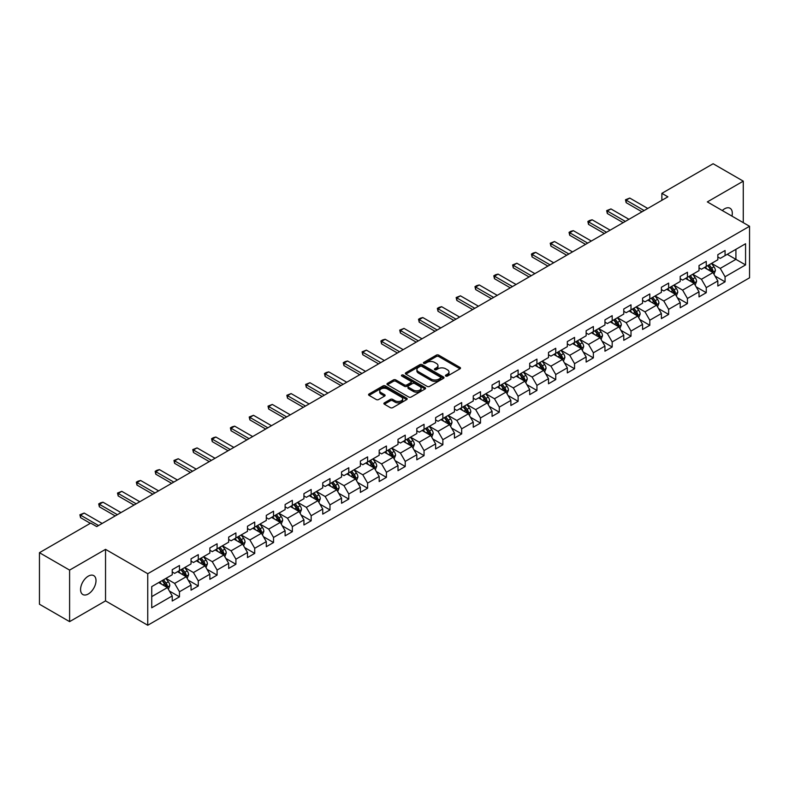 <?xml version="1.0" encoding="UTF-8"?>
<svg xmlns="http://www.w3.org/2000/svg" width="789" height="789" viewBox="0 0 789 789"><rect width="100%" height="100%" fill="white"/><g stroke="black" fill="none" stroke-linecap="round" stroke-linejoin="round"><path stroke-width="1.18" d="M445.785 376.067A1.174 0.681 0 0 0 447.442 376.067L460.026 368.808A1.677 0.967 0 0 0 460.52 368.128A1.677 0.967 0 0 0 460.026 367.437L438.714 355.139A1.677 0.967 0 0 0 436.347 355.139L423.772 362.398A1.174 0.681 0 0 0 423.427 362.881A1.174 0.681 0 0 0 423.772 363.354A1.174 0.681 0 0 0 425.429 363.354L427.056 362.417A5.355 3.097 0 0 1 434.631 362.417L436.406 363.443A5.355 3.097 0 0 1 437.974 365.632A5.355 3.097 0 0 1 436.406 367.812L434.778 368.759A1.174 0.681 0 0 0 434.433 369.232A1.174 0.681 0 0 0 434.778 369.716A1.174 0.681 0 0 0 436.435 369.716L438.063 368.769A5.355 3.097 0 0 1 445.637 368.769L447.412 369.794A5.355 3.097 0 0 1 448.99 371.984A5.355 3.097 0 0 1 447.412 374.173L445.785 375.11A1.174 0.681 0 0 0 445.45 375.594A1.174 0.681 0 0 0 445.785 376.067L445.785 375.11M88.289 593.989A10.918 6.302 120 0 0 95.42 584.363A10.918 6.302 120 0 0 93.753 575.625A10.918 6.302 120 0 0 88.289 576.157A10.918 6.302 120 0 0 81.159 585.783A10.918 6.302 120 0 0 82.835 594.531A10.918 6.302 120 0 0 88.289 593.989M731.955 216.117A10.918 6.302 120 0 0 730.042 208.257A10.918 6.302 120 0 0 724.588 208.799A10.918 6.302 120 0 0 722.28 210.535M384.381 402.844A1.677 0.967 0 0 0 383.888 403.524A1.677 0.967 0 0 0 384.381 404.205L390.358 407.657A1.677 0.967 0 0 0 392.725 407.657L406.7 399.599A1.677 0.967 0 0 0 407.183 398.909A1.677 0.967 0 0 0 406.7 398.228L385.387 385.929A1.677 0.967 0 0 0 383.02 385.929L369.055 393.987A1.677 0.967 0 0 0 368.562 394.678A1.677 0.967 0 0 0 369.055 395.358L376.274 399.53A1.677 0.967 0 0 0 378.641 399.53L384.618 396.078A1.677 0.967 0 0 0 385.111 395.397A1.677 0.967 0 0 0 384.618 394.707L381.038 392.646A4.478 2.584 0 0 1 379.726 390.811A4.478 2.584 0 0 1 382.487 388.425A4.478 2.584 0 0 1 387.369 388.987L401.394 397.084A4.478 2.584 0 0 1 402.706 398.909A4.478 2.584 0 0 1 399.944 401.305A4.478 2.584 0 0 1 395.062 400.743L392.725 399.392A1.677 0.967 0 0 0 390.358 399.392L384.381 402.844L384.381 404.205L390.358 400.782L390.358 399.392M105.539 549.351L69.6 570.102L39.45 552.694L39.45 604.226L69.6 621.633L105.539 600.883L147.75 625.253L147.75 573.721L105.539 549.351L105.539 600.883M743.277 222.656L743.277 181.154L707.339 201.905L749.55 226.275L147.75 573.721M743.277 181.154L713.128 163.747L661.872 193.344L661.872 200.307M39.45 552.694L90.705 523.107L96.731 526.588L667.898 196.826L661.872 193.344M427.174 386.403A1.677 0.967 0 0 0 429.541 386.403L443.507 378.345A1.677 0.967 0 0 0 444 377.655A1.677 0.967 0 0 0 443.507 376.974L422.204 364.676A1.677 0.967 0 0 0 419.837 364.676L405.862 372.733A1.677 0.967 0 0 0 405.378 373.424A1.677 0.967 0 0 0 405.862 374.104L427.174 386.403M402.252 376.323A1.174 0.681 0 0 1 403.435 376.491L403.435 375.091L425.103 387.606A1.677 0.967 0 0 1 425.596 388.287A1.677 0.967 0 0 1 425.103 388.967L411.138 397.035A1.677 0.967 0 0 1 408.771 397.035L387.458 384.726L387.458 383.365A1.677 0.967 0 0 0 386.965 384.046A1.677 0.967 0 0 0 387.458 384.726M387.458 383.365L393.435 379.913A1.677 0.967 0 0 1 395.802 379.913L404.441 384.904A1.677 0.967 0 0 0 406.818 384.904L410.783 382.616A1.677 0.967 0 0 0 411.266 381.925A1.677 0.967 0 0 0 410.783 381.245L401.779 376.047A1.174 0.681 0 0 1 401.443 375.574A1.174 0.681 0 0 1 402.163 374.953A1.174 0.681 0 0 1 403.435 375.091M147.75 625.253L749.55 277.807L749.55 226.275M169.398 591.03L179.468 596.839L179.468 591.76L191.046 585.073L191.046 590.152L198.286 585.98L198.286 580.891L209.864 574.214L209.864 579.294L217.093 575.112L217.093 570.033L228.672 563.346L228.672 568.435L235.911 564.253L235.911 559.174L247.49 552.487L247.49 557.567L254.719 553.395L254.719 548.306L266.297 541.629L266.297 546.708L273.536 542.526L273.536 537.447L285.115 530.76L285.115 535.849L292.354 531.668L292.354 526.588L303.933 519.902L303.933 524.981L311.162 520.809L311.162 515.72L322.74 509.043L322.74 514.122L329.98 509.941L329.98 504.861L341.558 498.175L341.558 503.264L348.787 499.082L348.787 494.003L360.366 487.316L360.366 492.395L367.605 488.223L367.605 483.134L379.184 476.457L379.184 481.537L386.423 477.355L386.423 472.276L398.001 465.589L398.001 470.678L405.23 466.496L405.23 461.417L416.809 454.73L416.809 459.809L424.048 455.638L424.048 450.549L435.627 443.872L435.627 448.951L442.866 444.769L442.866 439.69L454.434 433.003L454.434 438.092L461.673 433.911L461.673 428.831L473.252 422.145L473.252 427.224L480.491 423.052L480.491 417.963L492.07 411.276L492.07 416.365L499.299 412.183L499.299 407.104L510.877 400.417L510.877 405.497L518.117 401.325L518.117 396.246L529.695 389.559L529.695 394.638L536.934 390.466L536.934 385.377L548.503 378.69L548.503 383.779L555.742 379.598L555.742 374.519L567.321 367.832L567.321 372.911L574.56 368.739L574.56 363.65L586.138 356.973L586.138 362.052L593.367 357.881L593.367 352.791L604.946 346.105L604.946 351.194L612.185 347.012L612.185 341.933L623.764 335.246L623.764 340.325L631.003 336.153L631.003 331.064L642.581 324.387L642.581 329.467L649.811 325.285L649.811 320.206L661.389 313.519L661.389 318.608L668.628 314.426L668.628 309.347L680.207 302.66L680.207 307.74L687.436 303.568L687.436 298.479L699.015 291.802L699.015 296.881L706.254 292.699L706.254 287.62L717.832 280.933L717.832 286.022L725.071 281.841L725.071 276.761L745.566 264.926L745.566 243.752L735.92 249.324L735.92 259.354L745.566 264.926M179.468 596.839L172.229 601.021L172.229 595.932L151.735 607.777L151.735 586.602L172.229 574.767L172.229 569.688L179.468 565.506L179.468 570.595L191.046 563.908L191.046 558.819L198.286 554.647L198.286 559.726L209.864 553.04L209.864 547.961L217.093 543.779L217.093 548.868L228.672 542.181L228.672 537.102L235.911 532.92L235.911 537.999L247.49 531.322L247.49 526.233L254.719 522.062L254.719 527.141L266.297 520.454L266.297 515.375L273.536 511.193L273.536 516.282L285.115 509.595L285.115 504.516L292.354 500.334L292.354 505.414L303.933 498.737L303.933 493.648L311.162 489.476L311.162 494.555L322.74 487.868L322.74 482.789L329.98 478.607L329.98 483.696L341.558 477.01L341.558 471.93L348.787 467.749L348.787 472.828L360.366 466.151L360.366 461.062L367.605 456.89L367.605 461.969L379.184 455.283L379.184 450.203L386.423 446.022L386.423 451.111L398.001 444.424L398.001 439.345L405.23 435.163L405.23 440.242L416.809 433.565L416.809 428.476L424.048 424.304L424.048 429.384L435.627 422.697L435.627 417.618L442.866 413.436L442.866 418.525L454.434 411.838L454.434 406.759L461.673 402.577L461.673 407.657L473.252 400.98L473.252 395.891L480.491 391.719L480.491 396.798L492.07 390.111L492.07 385.032L499.299 380.85L499.299 385.939L510.877 379.253L510.877 374.164L518.117 369.992L518.117 375.071L529.695 368.394L529.695 363.305L536.934 359.133L536.934 364.212L548.503 357.525L548.503 352.446L555.742 348.265L555.742 353.354L567.321 346.667L567.321 341.578L574.56 337.406L574.56 342.485L586.138 335.798L586.138 330.719L593.367 326.538L593.367 331.627L604.946 324.94L604.946 319.861L612.185 315.679L612.185 320.768L623.764 314.081L623.764 308.992L631.003 304.82L631.003 309.899L642.581 303.213L642.581 298.134L649.811 293.952L649.811 299.041L661.389 292.354L661.389 287.275L668.628 283.093L668.628 288.172L680.207 281.495L680.207 276.406L687.436 272.235L687.436 277.314L699.015 270.627L699.015 265.548L706.254 261.366L706.254 266.455L717.832 259.768L717.832 254.689L725.071 250.507L725.071 255.587L745.566 243.752M177.535 571.7L186.224 576.72L174.645 583.406L165.956 578.386M172.229 571.986L174.645 573.376L179.468 570.595M174.645 583.406L179.468 591.76M186.224 576.72L191.046 585.073M196.353 560.841L205.032 565.851L193.453 572.538L184.774 567.528M191.046 561.117L193.453 562.518L198.286 559.726M193.453 572.538L198.286 580.891M205.032 565.851L209.864 574.214M215.17 549.982L223.849 554.992L212.271 561.679L203.592 556.669M209.864 550.258L212.271 551.649L217.093 548.868M212.271 561.679L217.093 570.033M223.849 554.992L228.672 563.346M233.978 539.114L242.667 544.134L231.088 550.821L222.399 545.801M228.672 539.4L231.088 540.79L235.911 537.999M231.088 550.821L235.911 559.174M242.667 544.134L247.49 552.487M252.796 528.255L261.475 533.265L249.896 539.952L241.217 534.942M247.49 528.531L249.896 529.932L254.719 527.141M249.896 539.952L254.719 548.306M261.475 533.265L266.297 541.629M271.603 517.397L280.292 522.407L268.714 529.094L260.025 524.083M266.297 517.673L268.714 519.063L273.536 516.282M268.714 529.094L273.536 537.447M280.292 522.407L285.115 530.76M290.421 506.528L299.1 511.548L287.531 518.225L278.842 513.215M285.115 506.814L287.531 508.205L292.354 505.414M287.531 518.225L292.354 526.588M299.1 511.548L303.933 519.902M309.239 495.67L317.918 500.68L306.339 507.366L297.66 502.356M303.933 495.946L306.339 497.336L311.162 494.555M306.339 507.366L311.162 515.72M317.918 500.68L322.74 509.043M328.046 484.811L336.735 489.821L325.157 496.508L316.468 491.488M322.74 485.087L325.157 486.478L329.98 483.696M325.157 496.508L329.98 504.861M336.735 489.821L341.558 498.175M346.864 473.942L355.543 478.962L343.965 485.639L335.286 480.629M341.558 474.228L343.965 475.619L348.787 472.828M343.965 485.639L348.787 494.003M355.543 478.962L360.366 487.316M365.672 463.084L374.361 468.094L362.782 474.781L354.103 469.771M360.366 463.36L362.782 464.751L367.605 461.969M362.782 474.781L367.605 483.134M374.361 468.094L379.184 476.457M384.49 452.225L393.169 457.235L381.6 463.922L372.911 458.902M379.184 452.501L381.6 453.892L386.423 451.111M381.6 463.922L386.423 472.276M393.169 457.235L398.001 465.589M403.307 441.357L411.986 446.377L400.408 453.054L391.729 448.044M398.001 441.643L400.408 443.033L405.23 440.242M400.408 453.054L405.23 461.417M411.986 446.377L416.809 454.73M422.115 430.498L430.804 435.508L419.225 442.195L410.536 437.185M416.809 430.774L419.225 432.165L424.048 429.384M419.225 442.195L424.048 450.549M430.804 435.508L435.627 443.872M440.933 419.64L449.612 424.65L438.033 431.336L429.354 426.316M435.627 419.916L438.033 421.306L442.866 418.525M438.033 431.336L442.866 439.69M449.612 424.65L454.434 433.003M459.74 408.771L468.429 413.791L456.851 420.468L448.172 415.458M454.434 409.057L456.851 410.448L461.673 407.657M456.851 420.468L461.673 428.831M468.429 413.791L473.252 422.145M478.558 397.912L487.247 402.923L475.668 409.609L466.98 404.599M473.252 398.189L475.668 399.579L480.491 396.798M475.668 409.609L480.491 417.963M487.247 402.923L492.07 411.276M497.376 387.054L506.055 392.064L494.476 398.751L485.797 393.731M492.07 387.33L494.476 388.721L499.299 385.939M494.476 398.751L499.299 407.104M506.055 392.064L510.877 400.417M516.184 376.185L524.872 381.205L513.294 387.882L504.605 382.872M510.877 376.461L513.294 377.862L518.117 375.071M513.294 387.882L518.117 396.246M524.872 381.205L529.695 389.559M535.001 365.327L543.68 370.337L532.102 377.024L523.423 372.013M529.695 365.603L532.102 366.993L536.934 364.212M532.102 377.024L536.934 385.377M543.68 370.337L548.503 378.69M553.819 354.468L562.498 359.478L550.919 366.165L542.24 361.145M548.503 354.744L550.919 356.135L555.742 353.354M550.919 366.165L555.742 374.519M562.498 359.478L567.321 367.832M572.627 343.6L581.315 348.62L569.737 355.297L561.048 350.286M567.321 343.876L569.737 345.276L574.56 342.485M569.737 355.297L574.56 363.65M581.315 348.62L586.138 356.973M591.444 332.741L600.123 337.751L588.545 344.438L579.866 339.428M586.138 333.017L588.545 334.408L593.367 331.627M588.545 344.438L593.367 352.791M600.123 337.751L604.946 346.105M610.252 321.873L618.941 326.893L607.362 333.579L598.673 328.559M604.946 322.159L607.362 323.549L612.185 320.768M607.362 333.579L612.185 341.933M618.941 326.893L623.764 335.246M629.07 311.014L637.749 316.024L626.17 322.711L617.491 317.701M623.764 311.29L626.17 312.691L631.003 309.899M626.17 322.711L631.003 331.064M637.749 316.024L642.581 324.387M647.887 300.155L656.566 305.165L644.988 311.852L636.309 306.842M642.581 300.431L644.988 301.822L649.811 299.041M644.988 311.852L649.811 320.206M656.566 305.165L661.389 313.519M666.695 289.287L675.384 294.307L663.805 300.994L655.117 295.974M661.389 289.573L663.805 290.963L668.628 288.172M663.805 300.994L668.628 309.347M675.384 294.307L680.207 302.66M685.513 278.428L694.192 283.438L682.613 290.125L673.934 285.115M680.207 278.704L682.613 280.105L687.436 277.314M682.613 290.125L687.436 298.479M694.192 283.438L699.015 291.802M704.321 267.57L713.009 272.58L701.431 279.267L692.742 274.256M699.015 267.846L701.431 269.236L706.254 266.455M701.431 279.267L706.254 287.62M713.009 272.58L717.832 280.933M727.241 254.334L735.92 259.354L720.249 268.398L711.56 263.388M717.832 256.987L720.249 258.378L725.071 255.587M720.249 268.398L725.071 276.761M69.6 570.102L69.6 621.633M151.735 596.632L167.406 587.578L158.727 582.568M167.406 587.578L172.229 595.932M715.002 276.032L725.071 281.841M696.184 286.89L706.254 292.699M677.366 297.749L687.436 303.568M658.559 308.617L668.628 314.426M639.741 319.476L649.811 325.285M620.933 330.335L631.003 336.153M602.115 341.203L612.185 347.012M583.298 352.062L593.367 357.881M564.49 362.92L574.56 368.739M545.672 373.789L555.742 379.598M526.865 384.647L536.934 390.466M508.047 395.506L518.117 401.325M489.229 406.374L499.299 412.183M470.422 417.233L480.491 423.052M451.604 428.092L461.673 433.911M432.786 438.96L442.866 444.769M413.978 449.819L424.048 455.638M395.161 460.677L405.23 466.496M376.353 471.546L386.423 477.355M357.535 482.404L367.605 488.223M338.718 493.273L348.787 499.082M319.91 504.132L329.98 509.941M301.092 514.99L311.162 520.809M282.284 525.859L292.354 531.668M263.467 536.717L273.536 542.526M244.649 547.576L254.719 553.395M225.841 558.444L235.911 564.253M207.024 569.303L217.093 575.112M188.216 580.162L198.286 585.98M446.258 376.235L447.412 375.564A5.355 3.097 0 0 0 448.99 373.375L448.99 371.984M437.974 365.632L437.974 367.023A5.355 3.097 0 0 1 436.406 369.213L435.252 369.873M460.007 368.818L438.714 356.529A1.677 0.967 0 0 0 436.347 356.529L424.235 363.522M443.487 378.355L422.204 366.066A1.677 0.967 0 0 0 419.837 366.066L405.891 374.114M440.548 378.138A1.174 0.681 0 0 0 440.893 377.655A1.174 0.681 0 0 0 440.548 377.181L421.849 366.382A1.174 0.681 0 0 0 420.192 366.382L418.476 367.368A5.355 3.097 0 0 0 416.908 369.558A5.355 3.097 0 0 0 418.476 371.747L431.258 379.124A5.355 3.097 0 0 0 438.832 379.124L440.548 378.138L440.548 379.529A1.174 0.681 0 0 0 440.893 379.045L440.893 377.655M416.908 369.558L416.908 370.948A5.355 3.097 0 0 0 418.476 373.138L418.476 371.747M440.548 379.529L438.832 380.515A5.355 3.097 0 0 1 431.258 380.515L418.476 373.138M387.478 384.746L393.435 381.304L393.435 379.913M411.266 381.925L411.266 383.326A1.677 0.967 0 0 1 410.783 384.006L406.818 386.294A1.677 0.967 0 0 1 404.441 386.294L395.802 381.304A1.677 0.967 0 0 0 393.435 381.304M403.435 376.491L425.084 388.977M413.416 390.082A4.478 2.584 0 0 0 418.298 390.644A4.478 2.584 0 0 0 421.06 388.247A4.478 2.584 0 0 0 419.748 386.423L414.807 383.572A1.677 0.967 0 0 0 412.44 383.572L408.475 385.86A1.677 0.967 0 0 0 407.982 386.541A1.677 0.967 0 0 0 408.475 387.221L413.416 390.082L413.416 391.472A4.478 2.584 0 0 0 418.298 392.034A4.478 2.584 0 0 0 421.06 389.648L421.06 388.247M407.982 386.541L407.982 387.932A1.677 0.967 0 0 0 408.475 388.622L408.475 387.221M413.416 391.472L408.475 388.622M402.706 398.909L402.706 400.309A4.478 2.584 0 0 1 399.944 402.696A4.478 2.584 0 0 1 395.062 402.134L392.725 400.782A1.677 0.967 0 0 0 390.358 400.782M379.726 390.811L379.726 392.202A4.478 2.584 0 0 0 381.038 394.036L381.038 392.646M384.598 396.088L381.038 394.036M406.67 399.609L385.387 387.32A1.677 0.967 0 0 0 383.02 387.32L369.074 395.368M713.956 274.227L715.396 270.617A4.517 2.614 -120 0 0 713.956 266.771L711.461 263.447M707.122 269.187L705.435 266.929M707.723 265.607L710.218 268.931A4.517 2.614 60 0 1 711.51 271.643L712.96 270.814A4.517 2.614 -120 0 0 711.658 268.092L709.173 264.769M708.039 265.42L710.8 269.108A2.298 1.331 60 0 1 711.224 269.808L712.96 270.814M644.14 210.545L626.15 200.15L626.15 202.655L625.49 199.765L629.77 198.069L647.759 208.454M641.97 211.797L626.15 202.655M629.77 198.069L626.15 200.15L625.49 199.765M695.148 285.095L696.579 281.476A4.517 2.614 -120 0 0 695.139 277.629L692.653 274.306M688.314 280.046L686.617 277.787M688.915 276.466L691.401 279.789A4.517 2.614 60 0 1 692.693 282.511L694.142 281.673A4.517 2.614 -120 0 0 692.85 278.951L690.355 275.627M689.231 276.288L691.992 279.967A2.298 1.331 60 0 1 692.407 280.667L694.142 281.673M676.331 295.954L677.771 292.344A4.517 2.614 -120 0 0 676.321 288.488L673.836 285.174M669.496 290.904L667.81 288.656M670.098 287.324L672.583 290.648A4.517 2.614 60 0 1 673.885 293.37L675.325 292.532A4.517 2.614 -120 0 0 674.033 289.819L671.547 286.496M670.413 287.147L673.175 290.835A2.298 1.331 60 0 1 673.589 291.536L675.325 292.532M625.332 221.403L607.333 211.018L607.333 213.523L606.672 210.633L610.952 208.927L628.951 219.312M623.162 222.656L607.333 213.523M610.952 208.927L607.333 211.018L606.672 210.633M606.514 232.262L588.525 221.877L588.525 224.382L587.864 221.492L589.669 220.447L592.144 219.786L610.134 230.181M604.344 233.514L588.525 224.382M592.144 219.786L588.525 221.877L587.864 221.492M657.523 306.813L658.953 303.203A4.517 2.614 -120 0 0 657.513 299.356L655.018 296.033M650.678 301.773L648.992 299.514M651.28 298.193L653.775 301.516A4.517 2.614 60 0 1 655.067 304.229L656.517 303.4A4.517 2.614 -120 0 0 655.215 300.678L652.73 297.354M651.596 298.005L654.357 301.694A2.298 1.331 60 0 1 654.781 302.394L656.517 303.4M638.705 317.681L640.135 314.061A4.517 2.614 -120 0 0 638.696 310.215L636.21 306.891M631.871 312.631L630.174 310.373M632.472 309.051L634.958 312.375A4.517 2.614 60 0 1 636.25 315.097L637.699 314.259A4.517 2.614 -120 0 0 636.407 311.537L633.922 308.213M632.788 308.874L635.549 312.552A2.298 1.331 60 0 1 635.964 313.253L637.699 314.259M619.888 328.54L621.328 324.93A4.517 2.614 -120 0 0 619.888 321.074L617.392 317.76M613.053 323.49L611.367 321.241M613.655 319.91L616.15 323.234A4.517 2.614 60 0 1 617.442 325.956L618.882 325.117A4.517 2.614 -120 0 0 617.59 322.405L615.104 319.081M613.97 319.732L616.732 323.421A2.298 1.331 60 0 1 617.156 324.121L618.882 325.117M587.706 243.13L569.707 232.735L569.707 235.25L569.047 232.36L570.851 231.315L573.327 230.654L591.326 241.04M585.537 244.383L569.707 235.25M573.327 230.654L569.707 232.735L569.047 232.36M568.889 253.989L550.9 243.604L550.9 246.109L550.229 243.219L554.509 241.513L572.508 251.898M566.719 255.242L550.9 246.109M554.509 241.513L550.9 243.604L550.229 243.219M550.071 264.848L532.082 254.462L532.082 256.967L531.421 254.078L533.226 253.032L535.701 252.372L553.691 262.767M547.901 266.1L532.082 256.967M535.701 252.372L532.082 254.462L531.421 254.078M531.263 275.716L513.264 265.321L513.264 267.836L512.603 264.946L516.884 263.24L534.883 273.625M529.094 276.969L513.264 267.836M516.884 263.24L513.264 265.321L512.603 264.946M512.446 286.575L494.456 276.189L494.456 278.695L493.796 275.805L495.6 274.759L498.076 274.099L516.065 284.484M510.276 287.827L494.456 278.695M498.076 274.099L494.456 276.189L493.796 275.805M493.638 297.433L475.639 287.048L475.639 289.553L474.978 286.663L476.783 285.618L479.258 284.957L497.248 295.352M491.468 298.696L475.639 289.553M479.258 284.957L475.639 287.048L474.978 286.663M474.82 308.302L456.831 297.907L456.831 300.422L456.16 297.532L460.441 295.826L478.44 306.211M472.65 309.554L456.831 300.422M460.441 295.826L456.831 297.907L456.16 297.532M456.003 319.16L438.013 308.775L438.013 311.28L437.353 308.391L439.157 307.345L441.633 306.684L459.622 317.07M453.833 320.413L438.013 311.28M441.633 306.684L438.013 308.775L437.353 308.391M437.195 330.019L419.196 319.634L419.196 322.139L418.535 319.249L420.35 318.204L422.815 317.543L440.814 327.938M435.025 331.281L419.196 322.139M422.815 317.543L419.196 319.634L418.535 319.249M418.377 340.887L400.388 330.492L400.388 333.007L399.717 330.118L404.007 328.411L421.997 338.797M416.207 342.14L400.388 333.007M404.007 328.411L400.388 330.492L399.717 330.118M399.569 351.746L381.57 341.361L381.57 343.866L380.909 340.976L382.714 339.931L385.19 339.27L403.179 349.655M397.39 352.999L381.57 343.866M385.19 339.27L381.57 341.361L380.909 340.976M380.752 362.615L362.762 352.219L362.762 354.725L362.092 351.835L366.372 350.129L384.371 360.524M378.582 363.867L362.762 354.725M366.372 350.129L362.762 352.219L362.092 351.835M361.934 373.473L343.945 363.088L343.945 365.593L343.284 362.703L345.089 361.658L347.564 360.997L365.554 371.382M359.764 374.726L343.945 365.593M347.564 360.997L343.945 363.088L343.284 362.703M343.126 384.332L325.127 373.947L325.127 376.452L324.466 373.562L326.271 372.516L328.747 371.856L346.746 382.241M340.956 385.584L325.127 376.452M328.747 371.856L325.127 373.947L324.466 373.562M324.309 395.2L306.319 384.805L306.319 387.31L305.649 384.421L309.939 382.714L327.928 393.109M322.139 396.453L306.319 387.31M309.939 382.714L306.319 384.805L305.649 384.421M305.501 406.059L287.502 395.674L287.502 398.179L286.841 395.289L291.121 393.583L309.11 403.968M303.321 407.311L287.502 398.179M291.121 393.583L287.502 395.674L286.841 395.289M286.683 416.917L268.684 406.532L268.684 409.037L268.023 406.148L272.304 404.441L290.303 414.827M284.513 418.17L268.684 409.037M272.304 404.441L268.684 406.532L268.023 406.148M267.865 427.786L249.876 417.391L249.876 419.896L249.216 417.006L253.496 415.3L271.485 425.695M265.696 429.038L249.876 419.896M253.496 415.3L249.876 417.391L249.216 417.006M249.058 438.645L231.059 428.259L231.059 430.764L230.398 427.875L232.203 426.829L234.678 426.168L252.677 436.554M246.888 439.897L231.059 430.764M234.678 426.168L231.059 428.259L230.398 427.875M601.08 339.398L602.51 335.789A4.517 2.614 -120 0 0 601.07 331.942L598.585 328.618M594.245 334.358L592.549 332.1M594.847 330.778L597.332 334.102A4.517 2.614 60 0 1 598.624 336.814L600.074 335.986A4.517 2.614 -120 0 0 598.782 333.264L596.287 329.94M595.153 330.591L597.914 334.28A2.298 1.331 60 0 1 598.338 334.98L600.074 335.986M582.262 350.267L583.702 346.647A4.517 2.614 -120 0 0 582.252 342.801L579.767 339.477M575.428 345.217L573.741 342.959M576.029 341.637L578.515 344.961A4.517 2.614 60 0 1 579.816 347.683L581.256 346.844A4.517 2.614 -120 0 0 579.964 344.122L577.479 340.799M576.345 341.459L579.106 345.138A2.298 1.331 60 0 1 579.52 345.838L581.256 346.844M563.454 361.125L564.885 357.516A4.517 2.614 -120 0 0 563.445 353.669L560.949 350.346M556.61 356.076L554.923 353.827M557.212 352.496L559.707 355.819A4.517 2.614 60 0 1 560.999 358.541L562.449 357.703A4.517 2.614 -120 0 0 561.147 354.991L558.661 351.667M557.527 352.318L560.289 356.007A2.298 1.331 60 0 1 560.713 356.707L562.449 357.703M544.637 371.994L546.067 368.374A4.517 2.614 -120 0 0 544.627 364.528L542.142 361.204M537.802 366.944L536.106 364.686M538.404 363.364L540.889 366.688A4.517 2.614 60 0 1 542.181 369.4L543.631 368.571A4.517 2.614 -120 0 0 542.339 365.849L539.844 362.526M538.719 363.177L541.481 366.865A2.298 1.331 60 0 1 541.895 367.566L543.631 368.571M525.819 382.852L527.259 379.233A4.517 2.614 -120 0 0 525.819 375.386L523.324 372.063M518.984 377.803L517.298 375.544M519.586 374.223L522.071 377.546A4.517 2.614 60 0 1 523.373 380.268L524.813 379.43A4.517 2.614 -120 0 0 523.521 376.708L521.036 373.384M519.902 374.045L522.663 377.724A2.298 1.331 60 0 1 523.077 378.424L524.813 379.43M507.011 393.711L508.441 390.101A4.517 2.614 -120 0 0 507.002 386.255L504.516 382.931M500.177 388.671L498.48 386.413M500.778 385.091L503.264 388.405A4.517 2.614 60 0 1 504.556 391.127L506.005 390.289A4.517 2.614 -120 0 0 504.713 387.577L502.218 384.253M501.084 384.904L503.846 388.592A2.298 1.331 60 0 1 504.27 389.293L506.005 390.289M488.194 404.579L489.634 400.96A4.517 2.614 -120 0 0 488.184 397.114L485.699 393.79M481.359 399.53L479.673 397.271M481.961 395.95L484.446 399.273A4.517 2.614 60 0 1 485.738 401.986L487.188 401.157A4.517 2.614 -120 0 0 485.896 398.435L483.41 395.111M482.276 395.762L485.038 399.451A2.298 1.331 60 0 1 485.452 400.151L487.188 401.157M469.386 415.438L470.816 411.819A4.517 2.614 -120 0 0 469.376 407.972L466.881 404.649M462.541 410.388L460.855 408.13M463.143 406.808L465.638 410.132A4.517 2.614 60 0 1 466.93 412.854L468.38 412.016A4.517 2.614 -120 0 0 467.078 409.294L464.593 405.97M463.459 406.631L466.22 410.319A2.298 1.331 60 0 1 466.644 411.01L468.38 412.016M450.568 426.297L451.998 422.687A4.517 2.614 -120 0 0 450.558 418.841L448.073 415.517M443.734 421.257L442.037 418.998M444.335 417.677L446.821 420.991A4.517 2.614 60 0 1 448.113 423.713L449.562 422.874A4.517 2.614 -120 0 0 448.27 420.162L445.775 416.839M444.651 417.489L447.412 421.178A2.298 1.331 60 0 1 447.827 421.878L449.562 422.874M431.751 437.165L433.191 433.546A4.517 2.614 -120 0 0 431.751 429.699L429.255 426.376M424.916 432.116L423.229 429.857M425.518 428.535L428.003 431.859A4.517 2.614 60 0 1 429.305 434.571L430.745 433.743A4.517 2.614 -120 0 0 429.453 431.021L426.967 427.697M425.833 428.348L428.595 432.037A2.298 1.331 60 0 1 429.009 432.737L430.745 433.743M412.943 448.024L414.373 444.414A4.517 2.614 -120 0 0 412.933 440.558L410.448 437.234M406.108 442.974L404.412 440.716M406.7 439.394L409.195 442.718A4.517 2.614 60 0 1 410.487 445.44L411.937 444.601A4.517 2.614 -120 0 0 410.645 441.879L408.15 438.566M407.016 439.217L409.777 442.905A2.298 1.331 60 0 1 410.201 443.596L411.937 444.601M394.125 458.882L395.565 455.273A4.517 2.614 -120 0 0 394.115 451.426L391.63 448.103M387.291 453.843L385.604 451.584M387.892 450.263L390.377 453.586A4.517 2.614 60 0 1 391.669 456.298L393.119 455.46A4.517 2.614 -120 0 0 391.827 452.748L389.342 449.424M388.208 450.075L390.969 453.764A2.298 1.331 60 0 1 391.383 454.464L393.119 455.46M375.308 469.751L376.748 466.131A4.517 2.614 -120 0 0 375.308 462.285L372.812 458.961M368.473 464.701L366.786 462.443M369.074 461.121L371.57 464.445A4.517 2.614 60 0 1 372.862 467.157L374.311 466.329A4.517 2.614 -120 0 0 373.01 463.607L370.524 460.283M369.39 460.944L372.152 464.622A2.298 1.331 60 0 1 372.576 465.323L374.311 466.329M356.5 480.609L357.93 477A4.517 2.614 -120 0 0 356.49 473.144L354.005 469.82M349.665 475.56L347.969 473.301M350.267 471.98L352.752 475.303A4.517 2.614 60 0 1 354.044 478.026L355.494 477.187A4.517 2.614 -120 0 0 354.202 474.465L351.707 471.151M350.582 471.802L353.344 475.491A2.298 1.331 60 0 1 353.758 476.191L355.494 477.187M337.682 491.468L339.122 487.858A4.517 2.614 -120 0 0 337.672 484.012L335.187 480.688M330.847 486.428L329.161 484.17M331.449 482.848L333.934 486.172A4.517 2.614 60 0 1 335.236 488.884L336.676 488.046A4.517 2.614 -120 0 0 335.384 485.334L332.899 482.01M331.765 482.661L334.526 486.349A2.298 1.331 60 0 1 334.94 487.05L336.676 488.046M318.874 502.337L320.304 498.717A4.517 2.614 -120 0 0 318.864 494.871L316.369 491.547M312.04 497.287L310.343 495.028M312.631 493.707L315.127 497.031A4.517 2.614 60 0 1 316.419 499.753L317.868 498.914A4.517 2.614 -120 0 0 316.576 496.192L314.081 492.869M312.947 493.529L315.708 497.208A2.298 1.331 60 0 1 316.133 497.908L317.868 498.914M300.057 513.195L301.497 509.586A4.517 2.614 -120 0 0 300.047 505.729L297.561 502.406M293.222 508.146L291.526 505.887M293.824 504.565L296.309 507.889A4.517 2.614 60 0 1 297.601 510.611L299.051 509.773A4.517 2.614 -120 0 0 297.759 507.061L295.273 503.737M294.139 504.388L296.901 508.077A2.298 1.331 60 0 1 297.315 508.777L299.051 509.773M281.239 524.054L282.679 520.444A4.517 2.614 -120 0 0 281.239 516.598L278.744 513.274M274.404 519.014L272.718 516.756M275.006 515.434L277.501 518.758A4.517 2.614 60 0 1 278.793 521.47L280.243 520.641A4.517 2.614 -120 0 0 278.941 517.919L276.456 514.596M275.322 515.247L278.083 518.935A2.298 1.331 60 0 1 278.507 519.635L280.243 520.641M262.431 534.922L263.861 531.303A4.517 2.614 -120 0 0 262.421 527.456L259.936 524.133M255.597 529.873L253.9 527.614M256.198 526.293L258.684 529.616A4.517 2.614 60 0 1 259.976 532.338L261.425 531.5A4.517 2.614 -120 0 0 260.133 528.778L257.638 525.454M256.514 526.115L259.275 529.794A2.298 1.331 60 0 1 259.689 530.494L261.425 531.5M243.614 545.781L245.054 542.171A4.517 2.614 -120 0 0 243.604 538.315L241.118 535.001M236.779 540.731L235.092 538.483M237.381 537.151L239.866 540.475A4.517 2.614 60 0 1 241.168 543.197L242.608 542.359A4.517 2.614 -120 0 0 241.316 539.646L238.83 536.323M237.696 536.974L240.458 540.662A2.298 1.331 60 0 1 240.872 541.362L242.608 542.359M230.24 449.503L212.251 439.118L212.251 441.623L211.58 438.733L213.395 437.688L215.861 437.027L233.86 447.422M228.07 450.756L212.251 441.623M215.861 437.027L212.251 439.118L211.58 438.733M211.422 460.372L193.433 449.977L193.433 452.482L192.772 449.592L197.053 447.896L215.042 458.281M209.253 461.624L193.433 452.482M197.053 447.896L193.433 449.977L192.772 449.592M192.615 471.23L174.616 460.845L174.616 463.35L173.955 460.46L178.235 458.754L196.234 469.139M190.445 472.483L174.616 463.35M178.235 458.754L174.616 460.845L173.955 460.46M173.797 482.089L155.808 471.704L155.808 474.209L155.147 471.319L156.952 470.274L159.427 469.613L177.417 480.008M171.627 483.341L155.808 474.209M159.427 469.613L155.808 471.704L155.147 471.319M224.806 556.639L226.236 553.03A4.517 2.614 -120 0 0 224.796 549.183L222.301 545.86M217.961 551.6L216.275 549.341M218.563 548.02L221.058 551.343A4.517 2.614 60 0 1 222.35 554.056L223.8 553.227A4.517 2.614 -120 0 0 222.498 550.505L220.013 547.181M218.878 547.832L221.64 551.521A2.298 1.331 60 0 1 222.064 552.221L223.8 553.227M154.989 492.957L136.99 482.562L136.99 485.077L136.329 482.187L138.134 481.142L140.61 480.481L158.609 490.866M152.819 494.21L136.99 485.077M140.61 480.481L136.99 482.562L136.329 482.187M205.988 567.508L207.418 563.888A4.517 2.614 -120 0 0 205.978 560.042L203.493 556.718M199.153 562.458L197.457 560.2M199.755 558.878L202.24 562.202A4.517 2.614 60 0 1 203.532 564.924L204.982 564.086A4.517 2.614 -120 0 0 203.69 561.364L201.205 558.04M200.071 558.701L202.832 562.379A2.298 1.331 60 0 1 203.246 563.08L204.982 564.086M136.172 503.816L118.182 493.431L118.182 495.936L117.512 493.046L121.792 491.34L139.791 501.725M134.002 505.068L118.182 495.936M121.792 491.34L118.182 493.431L117.512 493.046M187.171 578.367L188.61 574.757A4.517 2.614 -120 0 0 187.171 570.901L184.675 567.587M180.336 573.317L178.649 571.068M180.937 569.737L183.433 573.061A4.517 2.614 60 0 1 184.725 575.783L186.165 574.944A4.517 2.614 -120 0 0 184.873 572.232L182.387 568.908M181.253 569.559L184.015 573.248A2.298 1.331 60 0 1 184.439 573.948L186.165 574.944M117.354 514.675L99.365 504.289L99.365 506.794L98.704 503.905L100.509 502.859L102.984 502.198L120.973 512.594M115.184 515.927L99.365 506.794M102.984 502.198L99.365 504.289L98.704 503.905M168.363 589.225L169.793 585.616A4.517 2.614 -120 0 0 168.353 581.769L165.868 578.445M161.528 584.185L159.832 581.927M162.13 580.605L164.615 583.929A4.517 2.614 60 0 1 165.907 586.641L167.357 585.813A4.517 2.614 -120 0 0 166.065 583.091L163.57 579.767M162.435 580.418L165.197 584.107A2.298 1.331 60 0 1 165.621 584.807L167.357 585.813M98.546 525.543L80.547 515.148L80.547 517.663L79.886 514.773L84.167 513.067L102.166 523.452M90.34 523.314L80.547 517.663M84.167 513.067L80.547 515.148L79.886 514.773M447.412 375.564L447.412 374.173M434.778 369.716L434.778 368.759M436.406 369.213L436.406 367.812M423.772 363.354L423.772 362.398M436.347 356.529L436.347 355.139M438.714 356.529L438.714 355.139M460.026 368.808L460.026 367.437M405.862 374.104L405.862 372.733M419.837 366.066L419.837 364.676M422.204 366.066L422.204 364.676M443.507 378.345L443.507 376.974M431.258 380.515L431.258 379.124M438.832 380.515L438.832 379.124M395.802 381.304L395.802 379.913M404.441 386.294L404.441 384.904M406.818 386.294L406.818 384.904M410.783 384.006L410.783 382.616M425.103 388.967L425.103 387.606M392.725 400.782L392.725 399.392M395.062 402.134L395.062 400.743M384.618 396.078L384.618 394.707M369.055 395.358L369.055 393.987M383.02 387.32L383.02 385.929M385.387 387.32L385.387 385.929M406.7 399.599L406.7 398.228M712.566 272.323L715.367 270.706M711.658 268.092L713.956 266.771M708.443 269.946L710.218 268.931M693.748 283.182L696.549 281.565M692.85 278.951L695.139 277.629M689.635 280.805L691.401 279.789M674.93 294.05L677.741 292.433M674.033 289.819L676.321 288.488M670.818 291.674L672.583 290.648M656.123 304.909L658.923 303.292M655.215 300.678L657.513 299.356M652.01 302.532L653.775 301.516M637.305 315.768L640.106 314.15M636.407 311.537L638.696 310.215M633.192 313.391L634.958 312.375M618.497 326.636L621.298 325.019M617.59 322.405L619.888 321.074M614.375 324.259L616.15 323.234M599.679 337.495L602.48 335.877M598.782 333.264L601.07 331.942M595.567 335.118L597.332 334.102M580.862 348.353L583.673 346.736M579.964 344.122L582.252 342.801M576.749 345.986L578.515 344.961M562.054 359.222L564.855 357.604M561.147 354.991L563.445 353.669M557.931 356.845L559.707 355.819M543.236 370.08L546.037 368.463M542.339 365.849L544.627 364.528M539.124 367.704L540.889 366.688M524.429 380.939L527.23 379.322M523.521 376.708L525.819 375.386M520.306 378.572L522.071 377.546M505.611 391.808L508.412 390.19M504.713 387.577L507.002 386.255M501.498 389.431L503.264 388.405M486.793 402.666L489.604 401.049M485.896 398.435L488.184 397.114M482.681 400.289L484.446 399.273M467.985 413.525L470.786 411.907M467.078 409.294L469.376 407.972M463.863 411.158L465.638 410.132M449.168 424.393L451.969 422.776M448.27 420.162L450.558 418.841M445.055 422.016L446.821 420.991M430.35 435.252L433.161 433.634M429.453 431.021L431.751 429.699M426.238 432.875L428.003 431.859M411.542 446.12L414.343 444.493M410.645 441.879L412.933 440.558M407.43 443.743L409.195 442.718M392.725 456.979L395.536 455.361M391.827 452.748L394.115 451.426M388.612 454.602L390.377 453.586M373.917 467.838L376.718 466.22M373.01 463.607L375.308 462.285M369.794 465.461L371.57 464.445M355.099 478.706L357.9 477.079M354.202 474.465L356.49 473.144M350.987 476.329L352.752 475.303M336.282 489.565L339.092 487.947M335.384 485.334L337.672 484.012M332.169 487.188L333.934 486.172M317.474 500.423L320.275 498.806M316.576 496.192L318.864 494.871M313.361 498.046L315.127 497.031M298.656 511.292L301.467 509.664M297.759 507.061L300.047 505.729M294.544 508.915L296.309 507.889M279.848 522.15L282.649 520.533M278.941 517.919L281.239 516.598M275.726 519.773L277.501 518.758M261.031 533.009L263.832 531.391M260.133 528.778L262.421 527.456M256.918 530.632L258.684 529.616M242.213 543.877L245.024 542.26M241.316 539.646L243.604 538.315M238.1 541.501L239.866 540.475M223.405 554.736L226.206 553.119M222.498 550.505L224.796 549.183M219.293 552.359L221.058 551.343M204.588 565.595L207.389 563.977M203.69 561.364L205.978 560.042M200.475 563.218L202.24 562.202M185.78 576.463L188.581 574.846M184.873 572.232L187.171 570.901M181.657 574.086L183.433 573.061M166.962 587.322L169.763 585.704M166.065 583.091L168.353 581.769M162.85 584.945L164.615 583.929"/></g></svg>
